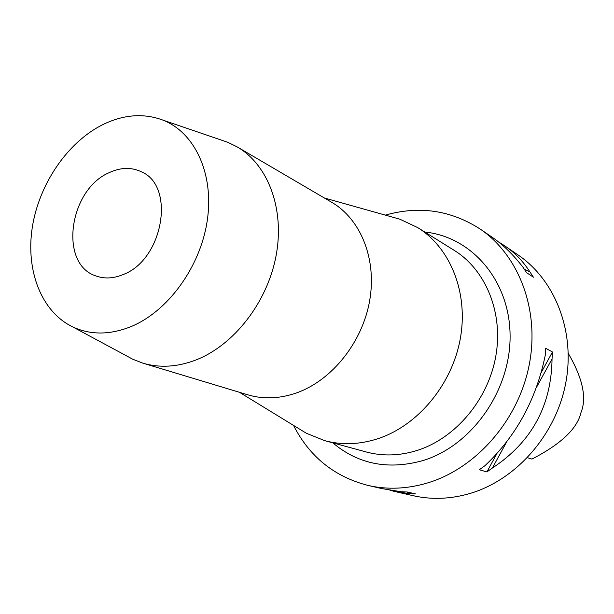 <?xml version="1.0" encoding="UTF-8"?>
<svg xmlns="http://www.w3.org/2000/svg" width="614" height="614" viewBox="0 0 614 614"><rect width="100%" height="100%" fill="white"/><g stroke="black" fill="none" stroke-linecap="round" stroke-linejoin="round"><path stroke-width="0.92" d="M568.288 353.426C582.701 378.163 586.938 397.849 581.005 412.485C577.352 428.572 560.989 444.106 531.924 459.095L527.472 457.683M396.306 491.868L413.138 495.69C431.765 499.888 450.837 499.113 470.37 493.364C516.366 479.634 555.77 434.927 565.663 383.466C575.602 331.982 555.309 280.237 518.201 255.048L504.846 245.922M385.354 215.123C419.262 205.529 450.876 210.18 480.202 229.068C518.937 255.332 539.998 310.154 529.168 365.092C518.408 420.007 476.571 467.929 428.211 482.75C407.673 488.959 387.687 489.872 368.246 485.49C334.461 476.825 309.556 456.801 293.546 425.41M524.272 269.116L529.966 271.964L533.42 277.213L526.551 272.654L523.074 267.359C513.104 254.426 502.605 244.257 491.584 236.851L480.202 229.068M491.093 236.513L491.584 236.851M529.966 271.964C523.021 261.157 514.509 252.377 504.424 245.631L498.107 241.647M506.796 441.658L492.382 468.021L486.871 471.943L479.319 469.725L484.883 465.75C516.128 436.232 536.252 399.407 545.255 355.276L545.677 348.268L552.454 351.991L552.047 358.914L536.229 387.841M492.382 468.021C531.501 442.257 551.387 405.885 552.047 358.914M389.951 490.248L395.324 491.653L409.431 493.625L415.517 493.917L407.297 492.014L401.157 491.73L382.115 488.644M332.834 442.871C358.453 464.391 388.662 470.24 423.468 460.416C472.204 445.319 510.932 390.013 510.088 335.091C509.589 280.099 471.214 236.597 424.865 232.069M324.699 440.652L366.213 451.965C382.768 456.409 399.852 455.872 417.466 450.338C455.695 438.112 488.176 399.576 495.813 356.151C503.495 312.71 485.781 269.876 454.222 250.366L417.712 227.61C450.4 247.81 468.612 292.801 460.293 338.728C452.034 384.64 417.85 425.579 377.986 438.68C359.612 444.605 341.844 445.265 324.699 440.652L306.417 433.292L299.202 428.879M391.747 216.919L399.891 219.206L417.712 227.61M142.885 363.158L247.757 394.802C263.368 399.438 279.685 398.785 296.723 392.845C331.951 380.296 362.298 342.474 369.628 300.868C377.011 259.238 360.825 219.221 331.775 202.344L237.28 146.953C268.157 164.851 284.904 209.075 276.062 255.831C267.29 302.564 233.635 345.567 195.452 360.165C177.001 367.088 159.479 368.085 142.885 363.158L132.893 359.29L126.891 356.059M221.201 140.046L227.656 142.248L237.28 146.953M102.676 124.688C123.614 114.465 143.737 112.953 163.032 120.16C194.868 132.624 214.217 173.892 207.271 220.464C200.456 266.998 167.775 311.743 130.521 326.809C109.545 335.029 90.289 335.06 72.759 326.917C41.284 311.812 25.535 270.413 32.312 227.249C39.096 184.047 67.425 142.31 102.676 124.688M123.314 274.481C163.347 259.545 175.711 185.842 141.343 171.774C131.373 167.062 120.682 167.338 109.277 172.611C68.998 189.526 58.622 264.043 95.876 275.924C104.441 279.032 113.582 278.556 123.314 274.481M409.431 493.625L406.952 492.014M552.454 351.991L541.233 372.521M496.841 453.715L486.871 471.943M383.289 488.913L368.246 485.49M324.307 197.969L399.891 219.206M239.46 392.3L306.417 433.292M163.032 120.16L227.656 142.248M72.759 326.917L132.893 359.29"/></g></svg>
